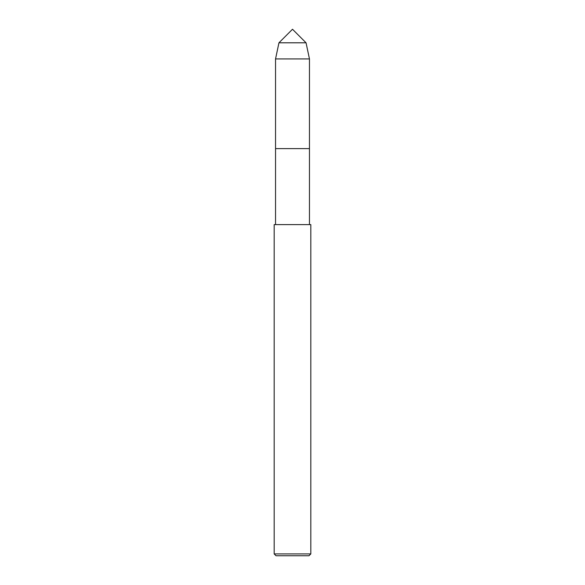 <?xml version="1.0" encoding="UTF-8"?>
<svg xmlns="http://www.w3.org/2000/svg" width="585" height="585" viewBox="0 0 585 585"><rect width="100%" height="100%" fill="white"/><g stroke="black" fill="none" stroke-linecap="round" stroke-linejoin="round"><path stroke-width="0.88" d="M278.95 42.8L292.5 29.25L306.05 42.8L278.95 42.8L306.05 42.8L309.458 58.924L275.542 58.924L278.95 42.8L275.542 58.924L275.542 148.627L309.458 148.627L309.458 224.611M274.182 553.922L276.018 555.75L308.982 555.75L310.818 553.922L310.818 224.611L274.182 224.611L274.182 553.922L310.818 553.922M275.542 224.611L275.542 148.627L309.458 148.627L309.458 58.924M275.542 148.627L275.542 58.924"/></g></svg>

